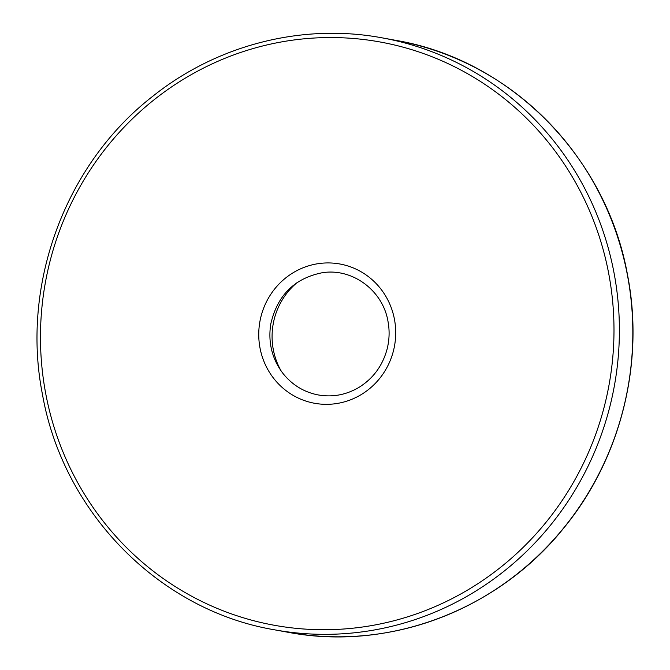 <?xml version="1.0" encoding="UTF-8"?>
<svg xmlns="http://www.w3.org/2000/svg" width="670" height="670" viewBox="0 0 670 670"><rect width="100%" height="100%" fill="white"/><g stroke="black" fill="none" stroke-linecap="round" stroke-linejoin="round"><path stroke-width="1" d="M281.224 371.096A68.575 66.263 100.3 0 1 273.301 349.572A68.575 66.263 100.3 0 1 297.405 282.346M260.01 347.981A70.785 68.407 100.3 0 1 314.146 264.399A70.785 68.407 100.3 0 1 394.446 319.288A70.785 68.407 100.3 0 1 340.31 402.871A70.785 68.407 100.3 0 1 260.01 347.981M287.807 632.237A300.83 290.713 -79.7 0 0 627.463 275.32A300.83 290.713 -79.7 0 0 395.744 40.342C510.582 59.705 606.836 157.333 627.606 275.395C644.758 363.408 620.562 459.134 563.721 528.077C498.003 610.261 388.541 651.6 287.807 632.237L274.373 629.783A300.83 290.713 100.3 0 0 614.03 272.874A300.83 290.713 100.3 0 0 382.319 37.889C302.714 22.964 217.155 44.739 152.735 96.304C65.157 164.184 20.577 284.968 42.52 394.731C63.29 512.81 159.561 610.429 274.373 629.783M608.712 273.569A296.408 286.442 -79.7 0 0 272.447 43.701A296.408 286.442 -79.7 0 0 45.744 393.7A296.408 286.442 -79.7 0 0 382.009 623.569A296.408 286.442 -79.7 0 0 608.712 273.569M387.989 321.34C389.747 330.762 389.412 340.142 387 349.472C382.436 365.921 373.098 378.55 358.978 387.369C345.921 395.049 332.094 397.536 317.496 394.806C303.619 391.916 292.154 384.84 283.083 373.584C272.12 359.145 267.992 342.73 270.705 324.347C277.154 295.596 294.272 278.402 322.061 272.774C352.035 267.724 382.788 290.21 387.989 321.34M382.319 37.889L395.744 40.342"/></g></svg>
